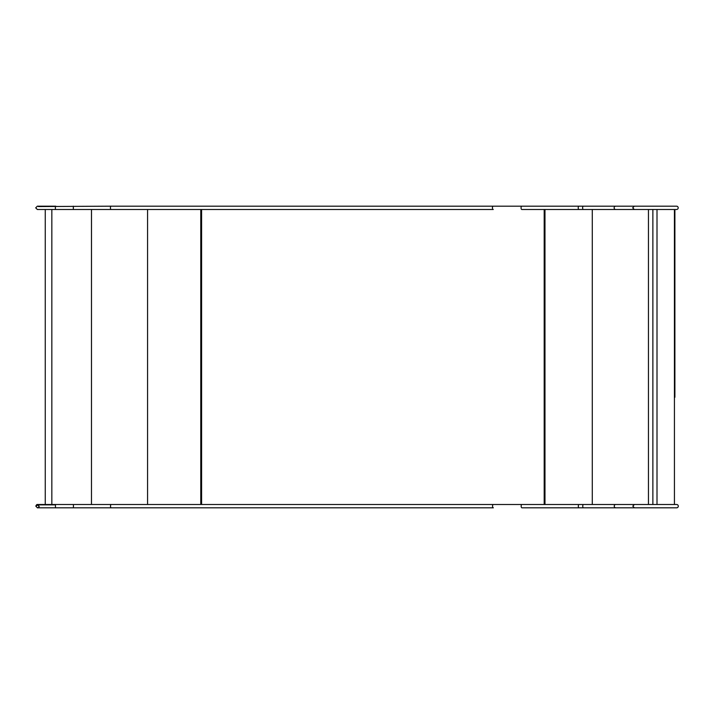 <?xml version="1.0" encoding="UTF-8"?>
<svg xmlns="http://www.w3.org/2000/svg" width="714" height="714" viewBox="0 0 714 714"><rect width="100%" height="100%" fill="white"/><g stroke="black" fill="none" stroke-linecap="round" stroke-linejoin="round"><path stroke-width="1.07" d="M674.891 397.279L674.891 209.497L674.891 397.279M657.005 504.503L657.005 209.497M652.873 504.503L652.873 209.497M676.649 504.503A1.651 1.651 0 0 1 678.3 506.155A1.651 1.651 0 0 1 676.649 507.815A1.651 1.651 0 0 0 678.3 506.155A1.651 1.651 0 0 0 676.649 504.503L634.398 504.503L632.8 506.155L634.398 507.815L521.979 507.815A1.651 0.83 -90 0 1 521.149 506.155A1.651 0.83 -90 0 1 521.979 504.503L493.356 504.503A1.651 0.83 90 0 0 492.535 506.155A1.651 0.83 90 0 0 493.356 507.815L111.339 507.815A1.651 0.83 -90 0 1 110.509 506.155A1.651 0.83 -90 0 1 111.339 504.503L37.458 504.503C36.896 504.352 36.352 504.905 35.807 506.155L37.458 507.815C36.798 508.02 39.413 507.592 39.109 506.155M676.649 507.815L634.398 507.815M676.542 206.185A1.651 1.651 0 0 1 678.193 207.845A1.651 1.651 0 0 1 676.542 209.497L676.542 209.497A1.651 1.651 0 0 0 678.193 207.845A1.651 1.651 0 0 0 676.542 206.185L634.291 206.185L632.702 207.845L634.291 209.497L521.872 209.497A1.651 0.83 -90 0 1 521.05 207.845A1.651 0.83 -90 0 1 521.872 206.185L493.258 206.185A1.651 0.83 90 0 0 492.428 207.845A1.651 0.83 90 0 0 493.258 209.497L111.232 209.497A1.651 0.83 -90 0 1 110.411 207.845A1.651 0.83 -90 0 1 111.232 206.185L38.377 206.551M676.542 209.497L634.291 209.497M200.786 504.503L200.786 209.497M147.566 209.497L147.566 504.503M51.836 209.497L51.836 504.869M91.481 209.497L91.481 504.503L91.499 209.497M544.818 209.497L544.818 504.503M674.435 504.503L674.435 209.497M648.455 504.503L648.455 209.497M592.281 504.503L592.281 209.497M544.978 209.497L544.978 504.503M201.419 209.497L201.419 504.503M201.589 209.497L201.589 504.503M544.193 504.503L544.193 209.497M634.398 504.503L583.508 504.503A1.651 0.776 90 0 0 582.74 506.155A1.651 0.776 90 0 0 583.508 507.815M583.508 504.503L579.143 504.503A1.651 0.83 90 0 0 578.313 506.155A1.651 0.83 90 0 0 579.143 507.815M615.843 504.503A1.651 1.607 90 0 0 614.236 506.155A1.651 1.607 90 0 0 615.843 507.815M55.469 507.815L37.458 507.815L73.435 507.815L55.469 507.815L55.469 504.503M111.339 507.815L73.435 507.815L73.435 504.503M634.291 206.185L583.409 206.185A1.651 0.776 90 0 0 582.633 207.845A1.651 0.776 90 0 0 583.409 209.497M583.409 206.185L579.036 206.185A1.651 0.83 90 0 0 578.206 207.845A1.651 0.83 90 0 0 579.036 209.497M615.736 206.185A1.651 1.607 90 0 0 614.138 207.845A1.651 1.607 90 0 0 615.736 209.497M111.232 209.497L55.371 209.497L55.371 206.185M73.328 209.497L73.328 206.185M55.79 206.185L37.351 206.185L35.7 207.845L37.351 209.497L55.371 209.497M45.259 209.497L45.259 504.869M544.755 504.503L544.755 209.497M201.366 504.503L201.366 209.497M579.143 504.503L111.339 504.503M38.743 506.155L37.458 504.869L36.164 506.155M55.469 504.869L37.458 504.869M38.485 504.869L45.259 504.503M579.036 206.185L111.232 206.185"/></g></svg>
